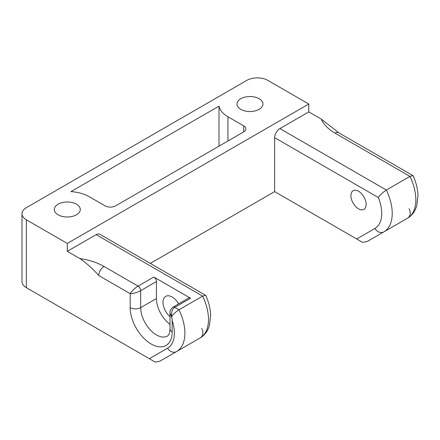 <?xml version="1.0" encoding="UTF-8"?>
<svg xmlns="http://www.w3.org/2000/svg" width="440" height="440" viewBox="0 0 440 440"><rect width="100%" height="100%" fill="white"/><g stroke="black" fill="none" stroke-linecap="round" stroke-linejoin="round"><path stroke-width="0.66" d="M159.918 361.163L176.545 351.566L159.918 361.163L155.287 362.125L28.446 288.899A11.88 6.859 -0 0 0 28.446 288.899L26.351 287.683A14.85 8.575 180 0 1 22 281.622L22 213.736A14.85 8.575 180 0 1 26.351 207.674L246.824 80.383A14.85 8.575 180 0 1 267.822 80.383L308.764 104.022L308.764 111.903L321.338 119.158A51.964 30.003 0 0 0 335.011 133.117A7.425 4.285 -60 0 1 338.723 132.748L412.913 175.582L409.97 176.396A40.238 23.232 60 0 1 407.523 218.213L390.935 227.788M338.723 132.748L321.338 119.158M26.351 287.683L26.351 219.797A14.85 8.575 180 0 1 22 213.736M26.351 219.797L67.293 243.436L67.293 251.317L79.866 258.572C86.438 263.043 92.747 268.708 98.791 275.561L130.18 293.684C133.683 293.502 137.181 292.49 140.679 290.653A3.713 2.145 -120 0 0 138.055 286.11C134.717 288.222 132.088 290.747 130.18 293.684L130.18 307.626A29.695 17.144 -120 0 0 151.179 343.998A29.695 17.144 -120 0 0 172.178 331.87L172.178 320.474A32.813 18.942 60 0 1 167.585 348.166L149.347 358.699M367.268 241.45L383.9 231.853L367.268 241.45L362.637 242.413L274.643 191.609L274.643 137.665A7.425 4.285 -60 0 1 279.895 128.574L308.764 111.903M183.585 347.501L200.167 337.925L183.541 347.529M219.01 106.139A31.18 18.002 0 0 0 227.926 116.754L243.672 125.846A7.425 4.285 180 0 1 245.85 128.876A7.425 4.285 180 0 1 243.672 131.907L115.588 205.854A7.425 4.285 180 0 1 105.089 205.854L89.342 196.763A31.18 18.002 0 0 0 70.961 191.615L219.01 106.139L219.01 146.146M201.707 328.466A7.425 6.061 -120 0 1 200.167 337.925L176.545 351.566L200.167 337.925C203.478 335.973 206.024 333.229 207.812 329.681L209.341 325.886L210.65 315.002C210.37 308.616 208.747 302.126 205.777 295.537L205.563 295.295L202.62 296.109L178.998 309.749C176.099 311.608 173.679 313.77 171.738 316.239C171.204 312.098 172.227 309.127 174.801 307.324A3.713 2.145 -120 0 0 172.948 307.142L188.694 298.045A3.713 2.145 -120 0 1 190.548 298.232L153.802 277.019L138.055 286.11L104.038 266.47A51.964 30.003 0 0 0 79.866 258.572M67.293 251.317L96.168 234.647A7.425 4.285 -60 0 1 99.88 234.278L205.563 295.295M67.293 243.436L308.764 104.022M240.785 109.329A12.991 7.502 180 0 1 236.979 104.022A12.991 7.502 180 0 1 249.975 96.525A12.991 7.502 180 0 1 262.966 104.022A12.991 7.502 180 0 1 254.947 110.952A12.991 7.502 180 0 1 240.785 109.329M58.108 214.797A12.991 7.502 180 0 1 54.302 209.49A12.991 7.502 180 0 1 67.293 201.993A12.991 7.502 180 0 1 80.284 209.49A12.991 7.502 180 0 1 72.264 216.42A12.991 7.502 180 0 1 58.108 214.797M150.31 263.395L274.643 191.609M358.529 191.246A10.764 6.215 -120 0 0 353.15 190.713A10.764 6.215 -120 0 0 353.15 203.143A10.764 6.215 -120 0 0 363.913 209.358A10.764 6.215 -120 0 0 365.563 200.734A10.764 6.215 -120 0 0 358.529 191.246M274.643 137.665L378.345 197.532A32.813 18.942 60 0 1 374.935 228.454A7.425 6.061 60 0 0 383.9 231.853L407.523 218.213C410.828 216.26 413.375 213.516 415.162 209.968L416.691 206.173L418 195.288C417.72 188.903 416.097 182.413 413.132 175.824L412.913 175.582M378.345 197.532C380.166 194.871 382.833 192.368 386.348 190.036L409.97 176.396L335.011 133.117M171.738 316.239L172.178 320.474M172.898 307.17A3.713 2.145 -120 0 1 172.948 307.142C170.61 309.337 169.631 311.201 170.005 312.741L171.584 317.174M170.005 324.379A22.27 12.859 60 0 1 156.431 298.534L156.431 281.562A3.713 2.145 -120 0 0 153.802 277.019M170.005 316.679A12.991 7.502 60 0 1 163.334 305.382A12.991 7.502 60 0 1 165.682 296.373A12.991 7.502 60 0 1 172.178 297.017A12.991 7.502 60 0 1 178.656 303.842M227.926 140.998L227.926 116.754M190.548 298.232L174.801 307.324L178.998 309.749A40.238 23.232 -120 0 1 176.545 351.566A7.425 6.061 -120 0 1 167.585 348.166M96.168 234.647L202.62 296.109A40.238 23.232 60 0 1 200.167 337.925L200.167 337.925M104.038 266.47A7.425 4.285 120 0 0 98.791 275.561M243.672 131.907L243.672 125.846M279.895 128.574L386.348 190.036A40.238 23.232 -120 0 1 383.9 231.853L407.523 218.213A7.425 6.061 60 0 0 409.057 208.753M374.935 228.454L356.697 238.986M170.005 312.757L170.005 328.84A7.425 4.285 0 0 0 172.178 331.87M170.005 328.84C169.62 335.022 168.284 335.104 168.438 335.209L167.563 336.006A22.27 12.859 60 0 1 150.403 330.039A22.27 12.859 60 0 1 140.679 307.626A7.425 4.285 180 0 1 130.18 307.626M156.431 298.534L140.679 307.626L140.679 290.653L156.431 281.562M407.523 218.213L390.891 227.816"/></g></svg>
